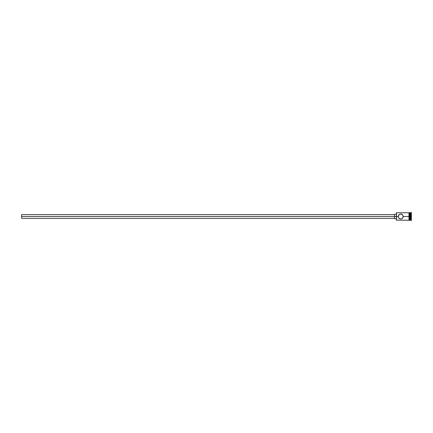 <?xml version="1.0" encoding="UTF-8"?>
<svg xmlns="http://www.w3.org/2000/svg" width="433" height="433" viewBox="0 0 433 433"><rect width="100%" height="100%" fill="white"/><g stroke="black" fill="none" stroke-linecap="round" stroke-linejoin="round"><path stroke-width="0.65" d="M408.979 212.722L408.979 216.5L409.288 216.5L409.288 212.722L408.979 212.722L408.979 220.278L409.288 220.278L409.288 216.5L409.916 216.5L409.916 220.245L410.1 212.755L410.1 216.5L410.728 216.5L410.728 220.245L411.036 212.441L411.036 216.5L411.35 216.5L411.35 212.441L411.35 220.559L411.35 216.5L411.036 216.5L411.036 220.559L411.036 216.5L410.1 216.5L410.1 220.245L410.1 216.5L403.231 216.5L402.495 214.725L400.731 213.999L398.972 214.73L400.731 213.999L402.317 214.568L403.183 215.997L402.798 217.907L401.705 218.8L400.227 218.946L398.669 217.902L398.236 216.5L396.363 216.5L396.363 220.121L396.363 216.5L21.65 216.5L21.65 218.373L21.65 216.5L394.49 216.5L394.49 218.687L394.49 216.5L396.363 216.5L396.363 212.879L396.487 220.245L396.487 216.5L398.236 216.5L399.145 214.568M401.234 214.054L401.921 214.303M402.495 218.275L401.705 218.8M400.731 219.001L401.234 218.946L400.731 219.001M398.972 214.73L398.284 215.997L398.284 217.003L398.972 218.27L400.227 218.946M409.916 220.061L411.35 220.484M410.728 216.5L410.728 212.755L410.728 216.5M409.916 212.755L409.916 216.5L409.916 212.755L409.288 212.755M409.288 220.208L409.288 212.722M403.183 217.003L403.231 216.5L408.979 216.5L408.979 220.208M400.731 213.999L400.227 214.054L400.731 213.999M399.756 214.2L400.227 214.054M408.979 212.755L396.487 212.755L396.487 216.5L396.363 212.879M398.544 217.707L398.392 217.377M403.031 217.48L402.798 217.907M394.49 214.313L394.49 216.5L394.49 214.313L396.363 214.313M21.65 214.627L21.65 216.5L21.65 214.627L394.49 214.627M408.979 220.245L396.363 220.121M394.49 218.373L21.65 218.373M396.363 218.687L394.49 218.687M409.916 220.245L409.288 220.245M411.35 212.441L409.916 212.939"/></g></svg>
